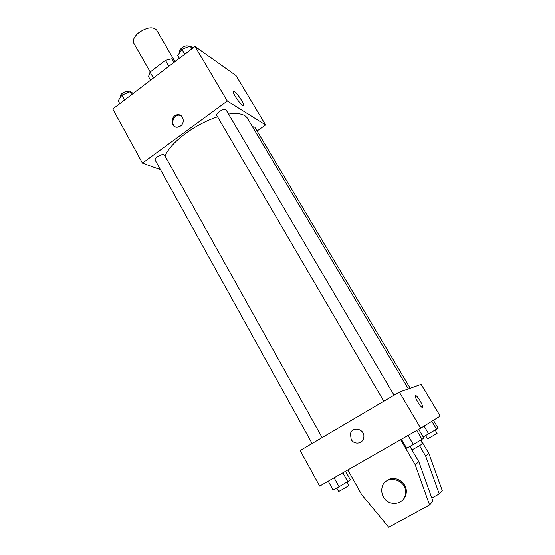 <?xml version="1.0" encoding="UTF-8"?>
<svg xmlns="http://www.w3.org/2000/svg" width="555" height="555" viewBox="0 0 555 555"><rect width="100%" height="100%" fill="white"/><g stroke="black" fill="none" stroke-linecap="round" stroke-linejoin="round"><path stroke-width="0.83" d="M174.097 60.127L156.642 30.06C152.93 26.383 147.019 27.216 138.91 32.565C134.178 36.554 132.478 40.092 133.81 43.186L150.218 71.997M174.055 62.368L171.953 58.754L175.671 61.14M153.444 78.047L150.065 72.115L148.497 76.645L150.544 80.253M150.065 72.115L165.432 60.377L171.953 58.754M168.866 66.316L165.432 60.377M160.471 169.677L142.462 163.114L112.762 108.995L195.02 46.419L236.028 75.591L265.588 124.896L257.076 130.966M217.588 116.786C206.557 120.47 195.95 125.971 185.779 133.304C175.193 141.199 168.255 148.733 164.96 155.906M408.369 388.888L247.53 118.375C244.838 114.101 238.518 112.672 228.563 114.08M142.462 163.114L227.293 101.024L265.588 124.896M410.221 388.229L254.717 127.012L252.47 126.693M322.129 437.597L164.537 155.157C163.212 154.061 160.846 154.588 157.44 156.739C155.615 158.147 154.88 159.306 155.233 160.222L312.104 443.5M383.817 401.265L216.852 115.523C215.18 113.213 224.955 107.406 226.156 109.994L394.085 395.215M227.293 101.024L195.02 46.419M235.174 96.293C233.135 92.727 232.698 91.055 233.856 91.277C236.902 92.165 246.503 107.115 243.034 105.582C240.905 104.312 238.282 101.211 235.174 96.293M180.486 126.006L177.662 127.137C170.177 128.226 170.35 114.892 177.808 114.719C183.296 114.087 185.363 122.759 180.486 126.006M175.338 126.852C170.517 124.306 173.063 115.176 178.613 115.135L180.805 115.482M420.683 428.224L319.673 486.048L300.179 450.528L399.343 392.121L421.134 384.324L440.198 416.111L420.683 428.224L399.343 392.121M422.438 407.328L421.994 407.273C419.455 406.267 413.003 394.001 415.827 395.583C417.991 396.381 423.944 406.94 422.438 407.328M422.452 407.321C423.902 406.85 417.977 396.381 415.827 395.583L415.223 395.764M351.19 439.442L350.42 433.899C352.252 425.283 365.856 429.369 363.692 437.944C362.679 443.979 354.014 444.985 351.19 439.442C354.014 444.978 362.679 443.979 363.692 437.944C365.856 429.362 352.252 425.283 350.42 433.899L351.19 439.442M431.811 497.981L439.262 493.908L425.685 456.134L419.552 445.693M404.553 497.821L404.047 498.078M409.902 446.4L418.838 461.704L432.942 501.144L429.577 505.001L388.722 527.25L361.721 494.671L347.846 469.918M386.46 481.039C393.717 474.053 407.62 482.094 406.253 492.639C405.941 495.768 404.664 498.321 402.417 500.305M400.648 439.699L415.195 464.667L429.577 505.001M383.477 496.968C382.013 494.311 381.472 491.529 381.868 488.636C383.408 473.665 407.294 478.264 405.469 493.367C405.011 504.752 388.715 507.312 383.477 496.968M420.981 440.066L428.897 453.518L442.238 490.509L439.262 493.908M428.897 453.518L425.685 456.134M418.838 461.704L415.195 464.667M179.369 58.324L177.697 55.451L181.894 49.34L190.157 45.954L193.001 47.959M184.76 54.23L181.894 49.34M191.85 48.833L190.157 45.954M188.776 46.516C187.354 45.267 185.086 45.67 181.978 47.723C179.973 49.367 179.23 50.796 179.737 52.01L179.889 52.26M119.762 103.674L118.187 100.809L121.864 95.162L130.099 91.728L133.304 93.372M124.563 100.025L121.864 95.162M131.702 94.593L130.099 91.728M129.315 92.054C127.768 90.853 125.416 91.284 122.253 93.351C120.49 94.78 119.831 96.022 120.275 97.083L120.428 97.368M401.404 439.262L406.621 448.211L413.336 444.513L423.923 438.145L418.734 429.348M413.336 444.513L408.036 435.467M422.064 439.435L416.777 430.465M420.614 440.275L422.66 443.757L416.299 447.566L412.164 449.779L410.124 446.282M423.222 436.958L438.159 428.252L433.427 420.315M428.703 433.927L424.075 426.122M436.618 429.327L431.832 421.3M435.182 430.16L437.069 433.337L431.346 436.75L427.482 438.832L425.602 435.647M328.234 481.15L333.118 489.989L339.063 486.721L350.42 479.922L345.557 471.23M339.063 486.721L334.11 477.786M347.798 481.643L342.844 472.784M346.972 482.122L348.887 485.549L342.213 489.552L338.654 491.452L336.739 487.998M178.613 115.135L177.808 114.719M233.204 91.755L233.856 91.277M405.469 493.367L406.253 492.639"/></g></svg>
